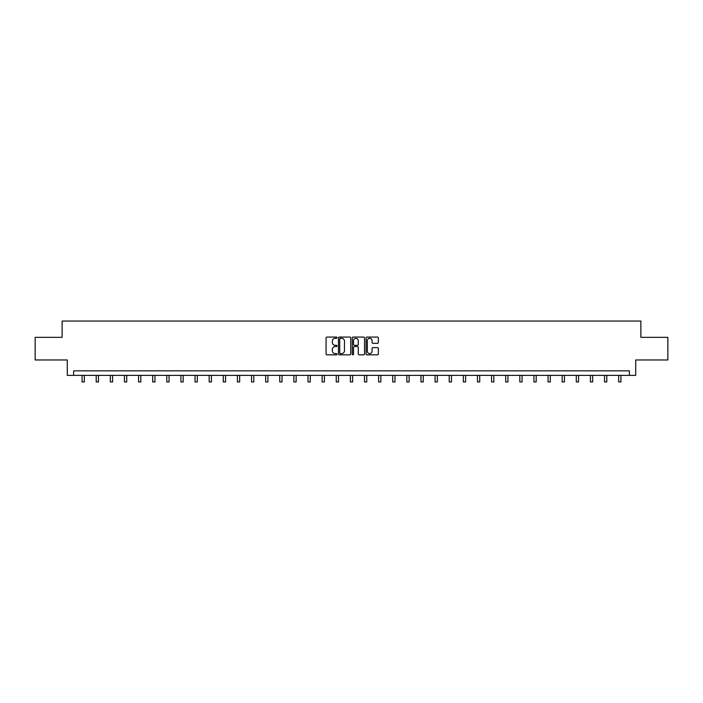 <?xml version="1.0" encoding="UTF-8"?>
<svg xmlns="http://www.w3.org/2000/svg" width="703" height="703" viewBox="0 0 703 703"><rect width="100%" height="100%" fill="white"/><g stroke="black" fill="none" stroke-linecap="round" stroke-linejoin="round"><path stroke-width="1.05" d="M337.018 337.686A0.624 0.624 0 0 0 336.394 337.062L326.957 337.062A0.888 0.888 0 0 0 326.069 337.95L326.069 353.943A0.888 0.888 0 0 0 326.957 354.83L336.394 354.83A0.624 0.624 0 0 0 337.018 354.207A0.624 0.624 0 0 0 336.394 353.591L335.173 353.591A2.847 2.847 0 0 1 332.334 350.744L332.334 349.409A2.847 2.847 0 0 1 335.173 346.57L336.394 346.57A0.624 0.624 0 0 0 337.018 345.946A0.624 0.624 0 0 0 336.394 345.322L335.173 345.322A2.847 2.847 0 0 1 332.334 342.484L332.334 341.148A2.847 2.847 0 0 1 335.173 338.31L336.394 338.31A0.624 0.624 0 0 0 337.018 337.686M377.467 343.328A0.888 0.888 0 0 0 378.355 342.44L378.355 337.95A0.888 0.888 0 0 0 377.467 337.062L366.984 337.062A0.888 0.888 0 0 0 366.096 337.95L366.096 353.943A0.888 0.888 0 0 0 366.984 354.83L377.467 354.83A0.888 0.888 0 0 0 378.355 353.943L378.355 348.521A0.888 0.888 0 0 0 377.467 347.634L372.977 347.634A0.888 0.888 0 0 0 372.089 348.521L372.089 351.21A2.373 2.373 0 0 1 369.716 353.591A2.373 2.373 0 0 1 367.335 351.21L367.335 340.683A2.373 2.373 0 0 1 369.716 338.31A2.373 2.373 0 0 1 372.089 340.683L372.089 342.44A0.888 0.888 0 0 0 372.977 343.328L377.467 343.328M629.378 375.367L635.714 375.367L635.714 359.98L667.85 359.98L667.85 337.352L640.872 337.352L640.872 321.051L62.128 321.051L62.128 337.352L35.15 337.352L35.15 359.98L67.286 359.98L67.286 375.367L629.378 375.367L629.378 370.841L73.622 370.841L73.622 375.367M350.727 337.95A0.888 0.888 0 0 0 349.83 337.062L339.347 337.062A0.888 0.888 0 0 0 338.459 337.95L338.459 353.943A0.888 0.888 0 0 0 339.347 354.83L349.83 354.83A0.888 0.888 0 0 0 350.727 353.943L350.727 337.95M353.17 337.062L363.653 337.062A0.888 0.888 0 0 1 364.541 337.95L364.541 353.943A0.888 0.888 0 0 1 363.653 354.83L359.163 354.83A0.888 0.888 0 0 1 358.275 353.943L358.275 347.458A0.888 0.888 0 0 0 357.388 346.57L354.409 346.57A0.888 0.888 0 0 0 353.521 347.458L353.521 354.207A0.624 0.624 0 0 1 352.897 354.83A0.624 0.624 0 0 1 352.273 354.207L352.273 337.95A0.888 0.888 0 0 1 353.17 337.062M340.331 338.31A0.624 0.624 0 0 0 339.707 338.925L339.707 352.968A0.624 0.624 0 0 0 340.331 353.591L341.614 353.591A2.847 2.847 0 0 0 344.461 350.744L344.461 341.148A2.847 2.847 0 0 0 341.614 338.31L340.331 338.31M358.275 340.727A2.373 2.373 0 0 0 355.894 338.354A2.373 2.373 0 0 0 353.521 340.727L353.521 344.435A0.888 0.888 0 0 0 354.409 345.322L357.388 345.322A0.888 0.888 0 0 0 358.275 344.435L358.275 340.727M82.084 375.367L82.084 381.949L84.342 381.949L84.342 375.367M96.206 375.367L96.206 381.949L98.464 381.949L98.464 375.367M110.327 375.367L110.327 381.949L112.585 381.949L112.585 375.367M124.44 375.367L124.44 381.949L126.707 381.949L126.707 375.367M138.561 375.367L138.561 381.949L140.828 381.949L140.828 375.367M152.683 375.367L152.683 381.949L154.95 381.949L154.95 375.367M166.804 375.367L166.804 381.949L169.063 381.949L169.063 375.367M180.926 375.367L180.926 381.949L183.184 381.949L183.184 375.367M195.047 375.367L195.047 381.949L197.306 381.949L197.306 375.367M209.169 375.367L209.169 381.949L211.427 381.949L211.427 375.367M223.282 375.367L223.282 381.949L225.549 381.949L225.549 375.367M237.403 375.367L237.403 381.949L239.67 381.949L239.67 375.367M251.525 375.367L251.525 381.949L253.792 381.949L253.792 375.367M265.646 375.367L265.646 381.949L267.913 381.949L267.913 375.367M279.768 375.367L279.768 381.949L282.026 381.949L282.026 375.367M293.889 375.367L293.889 381.949L296.148 381.949L296.148 375.367M308.011 375.367L308.011 381.949L310.269 381.949L310.269 375.367M322.132 375.367L322.132 381.949L324.391 381.949L324.391 375.367M336.245 375.367L336.245 381.949L338.512 381.949L338.512 375.367M350.366 375.367L350.366 381.949L352.634 381.949L352.634 375.367M364.488 375.367L364.488 381.949L366.755 381.949L366.755 375.367M378.609 375.367L378.609 381.949L380.868 381.949L380.868 375.367M392.731 375.367L392.731 381.949L394.989 381.949L394.989 375.367M406.852 375.367L406.852 381.949L409.111 381.949L409.111 375.367M420.974 375.367L420.974 381.949L423.232 381.949L423.232 375.367M435.087 375.367L435.087 381.949L437.354 381.949L437.354 375.367M449.208 375.367L449.208 381.949L451.475 381.949L451.475 375.367M463.33 375.367L463.33 381.949L465.597 381.949L465.597 375.367M477.451 375.367L477.451 381.949L479.718 381.949L479.718 375.367M491.573 375.367L491.573 381.949L493.831 381.949L493.831 375.367M505.694 375.367L505.694 381.949L507.953 381.949L507.953 375.367M519.816 375.367L519.816 381.949L522.074 381.949L522.074 375.367M533.937 375.367L533.937 381.949L536.196 381.949L536.196 375.367M548.05 375.367L548.05 381.949L550.317 381.949L550.317 375.367M562.172 375.367L562.172 381.949L564.439 381.949L564.439 375.367M576.293 375.367L576.293 381.949L578.56 381.949L578.56 375.367M590.415 375.367L590.415 381.949L592.673 381.949L592.673 375.367M604.536 375.367L604.536 381.949L606.794 381.949L606.794 375.367M618.658 375.367L618.658 381.949L620.916 381.949L620.916 375.367"/></g></svg>
